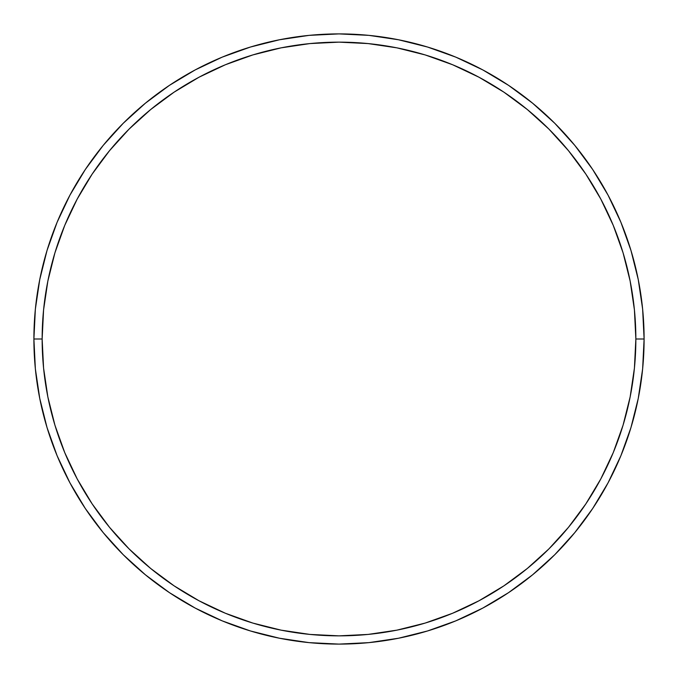 <?xml version="1.0" encoding="UTF-8"?>
<svg xmlns="http://www.w3.org/2000/svg" width="678" height="678" viewBox="0 0 678 678"><rect width="100%" height="100%" fill="white"/><g stroke="black" fill="none" stroke-linecap="round" stroke-linejoin="round"><path stroke-width="1.02" d="M33.9 339L42.146 339A296.854 296.854 0 0 1 339 42.146A296.854 296.854 0 0 1 635.854 339L644.1 339A305.1 305.1 0 0 0 339 33.9A305.1 305.1 0 0 0 33.9 339A305.1 305.1 0 0 1 339 33.9A305.1 305.1 0 0 1 644.1 339A305.1 305.1 0 0 1 339 644.1A305.1 305.1 0 0 1 33.9 339L35.366 309.092L39.765 279.48L47.036 250.436L57.122 222.24L69.927 195.179L85.318 169.492L103.158 145.448L123.26 123.26L145.448 103.158L169.492 85.318L195.179 69.927L222.24 57.122L250.436 47.036L279.48 39.765L309.092 35.366L339 33.9L368.908 35.366L398.52 39.765L427.564 47.036L455.76 57.122L482.821 69.927L508.508 85.318L532.552 103.158L554.74 123.26L574.842 145.448L592.682 169.492L608.073 195.179L620.879 222.24L630.964 250.436L638.235 279.48L642.634 309.092L644.1 339L642.634 368.908L638.235 398.52L630.964 427.564L620.879 455.76L608.073 482.821L592.682 508.508L574.842 532.552L554.74 554.74L532.552 574.842L508.508 592.682L482.821 608.073L455.76 620.879L427.564 630.964L398.52 638.235L368.908 642.634L339 644.1L309.092 642.634L279.48 638.235L250.436 630.964L222.24 620.879L195.179 608.073L169.492 592.682L145.448 574.842L123.26 554.74L103.158 532.552L85.318 508.508L69.927 482.821L57.122 455.76L47.036 427.564L39.765 398.52L35.366 368.908L33.9 339A305.1 305.1 0 0 0 339 644.1A305.1 305.1 0 0 0 644.1 339L635.854 339L634.422 309.905L630.15 281.09L623.074 252.826L613.259 225.401L600.801 199.061L585.826 174.077L568.469 150.677L548.909 129.091L527.323 109.531L503.924 92.174L478.939 77.199L452.599 64.741L425.174 54.926L396.91 47.85L368.095 43.578L339 42.146L309.905 43.578L281.09 47.85L252.826 54.926L225.401 64.741L199.061 77.199L174.077 92.174L150.677 109.531L129.091 129.091L109.531 150.677L92.174 174.077L77.199 199.061L64.741 225.401L54.926 252.826L47.85 281.09L43.578 309.905L42.146 339L43.578 368.095L47.85 396.91L54.926 425.174L64.741 452.599L77.199 478.939L92.174 503.924L109.531 527.323L129.091 548.909L150.677 568.469L174.077 585.826L199.061 600.801L225.401 613.259L252.826 623.074L281.09 630.15L309.905 634.422L339 635.854L368.095 634.422L396.91 630.15L425.174 623.074L452.599 613.259L478.939 600.801L503.924 585.826L527.323 568.469L548.909 548.909L568.469 527.323L585.826 503.924L600.801 478.939L613.259 452.599L623.074 425.174L630.15 396.91L634.422 368.095L635.854 339A296.854 296.854 0 0 1 339 635.854A296.854 296.854 0 0 1 42.146 339L33.9 339"/></g></svg>
